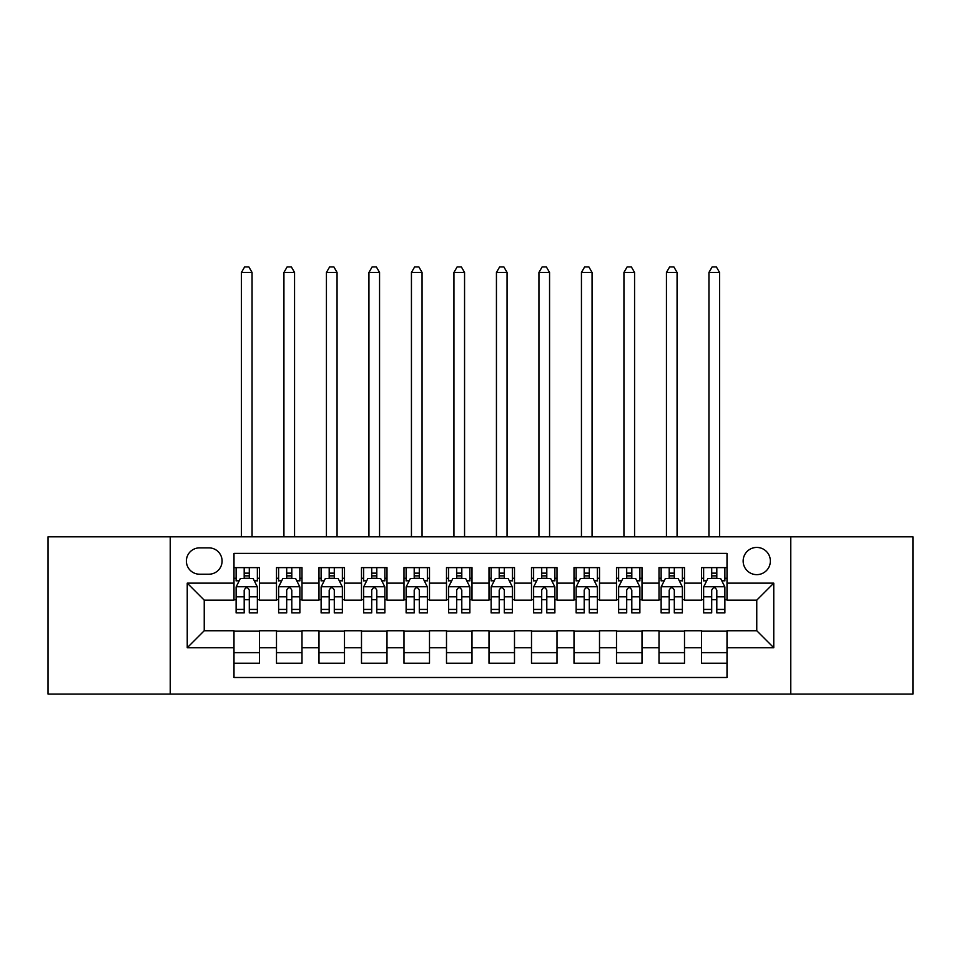 <?xml version="1.0" encoding="UTF-8"?>
<svg xmlns="http://www.w3.org/2000/svg" width="961" height="961" viewBox="0 0 961 961"><rect width="100%" height="100%" fill="white"/><g stroke="black" fill="none" stroke-linecap="round" stroke-linejoin="round"><path stroke-width="1.44" d="M756.763 547.434A13.598 13.598 0 0 0 743.153 561.044A13.598 13.598 0 0 0 756.763 574.642A13.598 13.598 0 0 0 770.362 561.044A13.598 13.598 0 0 0 756.763 547.434M790.759 694.07L912.95 694.07L912.95 536.815L790.759 536.815L790.759 694.07L170.241 694.07L170.241 536.815L48.05 536.815L48.05 694.07L170.241 694.07M727.009 567.627L701.506 567.627L701.506 583.135L684.508 583.135L684.508 600.144L701.506 600.144L701.506 583.135M684.508 583.135L684.508 567.627L659.006 567.627L659.006 583.135L642.008 583.135L642.008 600.144L659.006 600.144L659.006 583.135M642.008 583.135L642.008 567.627L616.506 567.627L616.506 583.135L599.508 583.135L599.508 600.144L616.506 600.144L616.506 583.135M599.508 583.135L599.508 567.627L574.005 567.627L574.005 583.135L557.008 583.135L557.008 600.144L574.005 600.144L574.005 583.135M557.008 583.135L557.008 567.627L531.505 567.627L531.505 583.135L514.495 583.135L514.495 600.144L531.505 600.144L531.505 583.135M514.495 583.135L514.495 567.627L489.005 567.627L489.005 583.135L471.995 583.135L471.995 600.144L489.005 600.144L489.005 583.135M471.995 583.135L471.995 567.627L446.505 567.627L446.505 583.135L429.495 583.135L429.495 600.144L446.505 600.144L446.505 583.135M429.495 583.135L429.495 567.627L403.992 567.627L403.992 583.135L386.995 583.135L386.995 600.144L403.992 600.144L403.992 583.135M386.995 583.135L386.995 567.627L361.492 567.627L361.492 583.135L344.494 583.135L344.494 600.144L361.492 600.144L361.492 583.135M344.494 583.135L344.494 567.627L318.992 567.627L318.992 583.135L301.994 583.135L301.994 600.144L318.992 600.144L318.992 583.135M301.994 583.135L301.994 567.627L276.492 567.627L276.492 600.144L259.494 600.144L259.494 567.627L233.991 567.627M233.991 663.258L259.494 663.258L259.494 630.74L276.492 630.74L276.492 663.258L301.994 663.258L301.994 630.74L318.992 630.74L318.992 647.738L301.994 647.738M318.992 647.738L318.992 663.258L344.494 663.258L344.494 630.74L361.492 630.74L361.492 647.738L344.494 647.738M361.492 647.738L361.492 663.258L386.995 663.258L386.995 630.74L403.992 630.74L403.992 647.738L386.995 647.738M403.992 647.738L403.992 663.258L429.495 663.258L429.495 630.74L446.505 630.74L446.505 647.738L429.495 647.738M446.505 647.738L446.505 663.258L471.995 663.258L471.995 630.74L489.005 630.74L489.005 647.738L471.995 647.738M489.005 647.738L489.005 663.258L514.495 663.258L514.495 630.74L531.505 630.74L531.505 647.738L514.495 647.738M531.505 647.738L531.505 663.258L557.008 663.258L557.008 630.74L574.005 630.74L574.005 647.738L557.008 647.738M574.005 647.738L574.005 663.258L599.508 663.258L599.508 630.74L616.506 630.74L616.506 647.738L599.508 647.738M616.506 647.738L616.506 663.258L642.008 663.258L642.008 630.74L659.006 630.74L659.006 647.738L642.008 647.738M659.006 647.738L659.006 663.258L684.508 663.258L684.508 630.74L701.506 630.74L701.506 647.738L684.508 647.738M199.564 574.21L208.921 574.21A13.178 13.178 0 0 0 222.087 561.044A13.178 13.178 0 0 0 208.921 547.866L199.564 547.866A13.178 13.178 0 0 0 186.386 561.044A13.178 13.178 0 0 0 199.564 574.21M790.759 536.815L170.241 536.815M727.009 583.135L727.009 553.392L233.991 553.392L233.991 600.144L204.237 600.144L204.237 630.74L233.991 630.74L233.991 677.493L727.009 677.493L727.009 630.74L756.763 630.74L756.763 600.144L727.009 600.144L727.009 583.135L773.761 583.135L773.761 647.738L727.009 647.738M233.991 647.738L187.239 647.738L187.239 583.135L233.991 583.135M701.506 647.738L701.506 663.258L727.009 663.258M233.991 578.258L236.118 578.258M244.19 578.258L249.295 578.258M257.368 578.258L259.494 578.258M233.991 599.712L236.118 599.712M244.19 599.712L249.295 599.712M257.368 599.712L259.494 599.712M233.991 631.173L259.494 631.173M233.991 652.627L259.494 652.627M276.492 599.712L278.618 599.712M286.69 599.712L291.796 599.712M299.868 599.712L301.994 599.712M276.492 578.258L278.618 578.258M286.69 578.258L291.796 578.258M299.868 578.258L301.994 578.258M276.492 631.173L301.994 631.173M276.492 652.627L301.994 652.627M318.992 631.173L344.494 631.173M318.992 652.627L344.494 652.627M318.992 578.258L321.118 578.258M329.191 578.258L334.296 578.258M342.368 578.258L344.494 578.258M318.992 599.712L321.118 599.712M329.191 599.712L334.296 599.712M342.368 599.712L344.494 599.712M361.492 631.173L386.995 631.173M361.492 652.627L386.995 652.627M361.492 578.258L363.618 578.258M371.703 578.258L376.796 578.258M384.868 578.258L386.995 578.258M361.492 599.712L363.618 599.712M371.703 599.712L376.796 599.712M384.868 599.712L386.995 599.712M403.992 631.173L429.495 631.173M403.992 652.627L429.495 652.627M403.992 578.258L406.119 578.258M414.203 578.258L419.296 578.258M427.369 578.258L429.495 578.258M403.992 599.712L406.119 599.712M414.203 599.712L419.296 599.712M427.369 599.712L429.495 599.712M446.505 631.173L471.995 631.173M446.505 652.627L471.995 652.627M446.505 578.258L448.619 578.258M456.703 578.258L461.797 578.258M469.869 578.258L471.995 578.258M446.505 599.712L448.619 599.712M456.703 599.712L461.797 599.712M469.869 599.712L471.995 599.712M489.005 631.173L514.495 631.173M489.005 652.627L514.495 652.627M489.005 578.258L491.131 578.258M499.203 578.258L504.297 578.258M512.381 578.258L514.495 578.258M489.005 599.712L491.131 599.712M499.203 599.712L504.297 599.712M512.381 599.712L514.495 599.712M531.505 631.173L557.008 631.173M531.505 652.627L557.008 652.627M531.505 578.258L533.631 578.258M541.704 578.258L546.797 578.258M554.881 578.258L557.008 578.258M531.505 599.712L533.631 599.712M541.704 599.712L546.797 599.712M554.881 599.712L557.008 599.712M574.005 631.173L599.508 631.173M574.005 652.627L599.508 652.627M574.005 578.258L576.132 578.258M584.204 578.258L589.297 578.258M597.382 578.258L599.508 578.258M574.005 599.712L576.132 599.712M584.204 599.712L589.297 599.712M597.382 599.712L599.508 599.712M616.506 631.173L642.008 631.173M616.506 652.627L642.008 652.627M616.506 578.258L618.632 578.258M626.704 578.258L631.809 578.258M639.882 578.258L642.008 578.258M616.506 599.712L618.632 599.712M626.704 599.712L631.809 599.712M639.882 599.712L642.008 599.712M659.006 631.173L684.508 631.173M659.006 652.627L684.508 652.627M659.006 578.258L661.132 578.258M669.204 578.258L674.31 578.258M682.382 578.258L684.508 578.258M659.006 599.712L661.132 599.712M669.204 599.712L674.31 599.712M682.382 599.712L684.508 599.712M701.506 631.173L727.009 631.173M701.506 652.627L727.009 652.627M701.506 578.258L703.632 578.258M711.705 578.258L716.81 578.258M724.882 578.258L727.009 578.258M701.506 599.712L703.632 599.712M711.705 599.712L716.81 599.712M724.882 599.712L727.009 599.712M204.237 600.144L187.239 583.135M204.237 630.74L187.239 647.738M773.761 583.135L756.763 600.144M773.761 647.738L756.763 630.74M249.295 567.627L249.295 578.462L249.295 573.152L244.19 573.152M257.368 609.43L249.295 609.43L249.295 612.89L257.368 612.89L257.368 586.967L253.115 578.462L240.37 578.462L236.118 586.967L236.118 612.89L244.19 612.89L244.19 609.43L236.118 609.43M239.193 580.804L236.118 580.804L236.118 567.627M236.118 580.888L236.118 573.152M257.368 580.888L257.368 573.152M254.293 580.804L257.368 580.804L257.368 567.627M244.19 578.462L244.19 567.627M249.295 609.43L249.295 590.15C247.59 586.883 245.896 586.883 244.19 590.15L244.19 604.493M236.118 596.817L244.19 596.817L244.19 609.43M252.058 536.815L252.058 272.456L241.427 272.456L241.427 536.815M241.427 272.456L244.623 266.93L248.863 266.93L252.058 272.456M291.796 567.627L291.796 578.462L291.796 573.152L286.69 573.152M299.868 609.43L291.796 609.43L291.796 612.89L299.868 612.89L299.868 586.967L295.616 578.462L282.87 578.462L278.618 586.967L278.618 612.89L286.69 612.89L286.69 609.43L278.618 609.43M281.705 580.804L278.618 580.804L278.618 567.627M278.618 580.888L278.618 573.152M299.868 580.888L299.868 573.152M296.793 580.804L299.868 580.804L299.868 567.627M286.69 578.462L286.69 567.627M291.796 609.43L291.796 590.15C290.102 586.883 288.396 586.883 286.69 590.15L286.69 604.493M278.618 596.817L286.69 596.817L286.69 609.43M294.559 536.815L294.559 272.456L283.927 272.456L283.927 536.815M283.927 272.456L287.123 266.93L291.375 266.93L294.559 272.456M334.296 567.627L334.296 578.462L334.296 573.152L329.191 573.152M342.368 609.43L334.296 609.43L334.296 612.89L342.368 612.89L342.368 586.967L338.116 578.462L325.371 578.462L321.118 586.967L321.118 612.89L329.191 612.89L329.191 609.43L321.118 609.43M324.205 580.804L321.118 580.804L321.118 567.627M321.118 580.888L321.118 573.152M342.368 580.888L342.368 573.152M339.293 580.804L342.368 580.804L342.368 567.627M329.191 578.462L329.191 567.627M334.296 609.43L334.296 590.15C332.602 586.883 330.896 586.883 329.191 590.15L329.191 604.493M321.118 596.817L329.191 596.817L329.191 609.43M337.059 536.815L337.059 272.456L326.428 272.456L326.428 536.815M326.428 272.456L329.623 266.93L333.875 266.93L337.059 272.456M376.796 567.627L376.796 578.462L376.796 573.152L371.703 573.152M384.868 609.43L376.796 609.43L376.796 612.89L384.868 612.89L384.868 586.967L380.628 578.462L367.871 578.462L363.618 586.967L363.618 612.89L371.703 612.89L371.703 609.43L363.618 609.43M366.706 580.804L363.618 580.804L363.618 567.627M363.618 580.888L363.618 573.152M384.868 580.888L384.868 573.152M381.793 580.804L384.868 580.804L384.868 567.627M371.703 578.462L371.703 567.627M376.796 609.43L376.796 590.15C375.102 586.883 373.397 586.883 371.703 590.15L371.703 604.493M363.618 596.817L371.703 596.817L371.703 609.43M379.559 536.815L379.559 272.456L368.94 272.456L368.94 536.815M368.94 272.456L372.123 266.93L376.376 266.93L379.559 272.456M419.296 567.627L419.296 578.462L419.296 573.152L414.203 573.152M427.369 609.43L419.296 609.43L419.296 612.89L427.369 612.89L427.369 586.967L423.128 578.462L410.371 578.462L406.119 586.967L406.119 612.89L414.203 612.89L414.203 609.43L406.119 609.43M409.206 580.804L406.119 580.804L406.119 567.627M406.119 580.888L406.119 573.152M427.369 580.888L427.369 573.152M424.294 580.804L427.369 580.804L427.369 567.627M414.203 578.462L414.203 567.627M419.296 609.43L419.296 590.15C417.603 586.883 415.897 586.883 414.203 590.15L414.203 604.493M406.119 596.817L414.203 596.817L414.203 609.43M422.059 536.815L422.059 272.456L411.44 272.456L411.44 536.815M411.44 272.456L414.623 266.93L418.876 266.93L422.059 272.456M461.797 567.627L461.797 578.462L461.797 573.152L456.703 573.152M469.869 609.43L461.797 609.43L461.797 612.89L469.869 612.89L469.869 586.967L465.629 578.462L452.871 578.462L448.619 586.967L448.619 612.89L456.703 612.89L456.703 609.43L448.619 609.43M451.706 580.804L448.619 580.804L448.619 567.627M448.619 580.888L448.619 573.152M469.869 580.888L469.869 573.152M466.794 580.804L469.869 580.804L469.869 567.627M456.703 578.462L456.703 567.627M461.797 609.43L461.797 590.15C460.103 586.883 458.397 586.883 456.703 590.15L456.703 604.493M448.619 596.817L456.703 596.817L456.703 609.43M464.559 536.815L464.559 272.456L453.94 272.456L453.94 536.815M453.94 272.456L457.124 266.93L461.376 266.93L464.559 272.456M504.297 567.627L504.297 578.462L504.297 573.152L499.203 573.152M512.381 609.43L504.297 609.43L504.297 612.89L512.381 612.89L512.381 586.967L508.129 578.462L495.371 578.462L491.131 586.967L491.131 612.89L499.203 612.89L499.203 609.43L491.131 609.43M494.206 580.804L491.131 580.804L491.131 567.627M491.131 580.888L491.131 573.152M512.381 580.888L512.381 573.152M509.294 580.804L512.381 580.804L512.381 567.627M499.203 578.462L499.203 567.627M504.297 609.43L504.297 590.15C502.603 586.883 500.897 586.883 499.203 590.15L499.203 604.493M491.131 596.817L499.203 596.817L499.203 609.43M507.06 536.815L507.06 272.456L496.441 272.456L496.441 536.815M496.441 272.456L499.624 266.93L503.876 266.93L507.06 272.456M546.797 567.627L546.797 578.462L546.797 573.152L541.704 573.152M554.881 609.43L546.797 609.43L546.797 612.89L554.881 612.89L554.881 586.967L550.629 578.462L537.872 578.462L533.631 586.967L533.631 612.89L541.704 612.89L541.704 609.43L533.631 609.43M536.706 580.804L533.631 580.804L533.631 567.627M533.631 580.888L533.631 573.152M554.881 580.888L554.881 573.152M551.794 580.804L554.881 580.804L554.881 567.627M541.704 578.462L541.704 567.627M546.797 609.43L546.797 590.15C545.103 586.883 543.409 586.883 541.704 590.15L541.704 604.493M533.631 596.817L541.704 596.817L541.704 609.43M549.56 536.815L549.56 272.456L538.941 272.456L538.941 536.815M538.941 272.456L542.124 266.93L546.377 266.93L549.56 272.456M589.297 567.627L589.297 578.462L589.297 573.152L584.204 573.152M597.382 609.43L589.297 609.43L589.297 612.89L597.382 612.89L597.382 586.967L593.129 578.462L580.372 578.462L576.132 586.967L576.132 612.89L584.204 612.89L584.204 609.43L576.132 609.43M579.207 580.804L576.132 580.804L576.132 567.627M576.132 580.888L576.132 573.152M597.382 580.888L597.382 573.152M594.294 580.804L597.382 580.804L597.382 567.627M584.204 578.462L584.204 567.627M589.297 609.43L589.297 590.15C587.603 586.883 585.91 586.883 584.204 590.15L584.204 604.493M576.132 596.817L584.204 596.817L584.204 609.43M592.06 536.815L592.06 272.456L581.441 272.456L581.441 536.815M581.441 272.456L584.624 266.93L588.877 266.93L592.06 272.456M631.809 567.627L631.809 578.462L631.809 573.152L626.704 573.152M639.882 609.43L631.809 609.43L631.809 612.89L639.882 612.89L639.882 586.967L635.629 578.462L622.884 578.462L618.632 586.967L618.632 612.89L626.704 612.89L626.704 609.43L618.632 609.43M621.707 580.804L618.632 580.804L618.632 567.627M618.632 580.888L618.632 573.152M639.882 580.888L639.882 573.152M636.795 580.804L639.882 580.804L639.882 567.627M626.704 578.462L626.704 567.627M631.809 609.43L631.809 590.15C630.104 586.883 628.41 586.883 626.704 590.15L626.704 604.493M618.632 596.817L626.704 596.817L626.704 609.43M634.572 536.815L634.572 272.456L623.941 272.456L623.941 536.815M623.941 272.456L627.125 266.93L631.377 266.93L634.572 272.456M674.31 567.627L674.31 578.462L674.31 573.152L669.204 573.152M682.382 609.43L674.31 609.43L674.31 612.89L682.382 612.89L682.382 586.967L678.13 578.462L665.384 578.462L661.132 586.967L661.132 612.89L669.204 612.89L669.204 609.43L661.132 609.43M664.207 580.804L661.132 580.804L661.132 567.627M661.132 580.888L661.132 573.152M682.382 580.888L682.382 573.152M679.295 580.804L682.382 580.804L682.382 567.627M669.204 578.462L669.204 567.627M674.31 609.43L674.31 590.15C672.604 586.883 670.91 586.883 669.204 590.15L669.204 604.493M661.132 596.817L669.204 596.817L669.204 609.43M677.073 536.815L677.073 272.456L666.441 272.456L666.441 536.815M666.441 272.456L669.625 266.93L673.877 266.93L677.073 272.456M716.81 567.627L716.81 578.462L716.81 573.152L711.705 573.152M724.882 609.43L716.81 609.43L716.81 612.89L724.882 612.89L724.882 586.967L720.63 578.462L707.885 578.462L703.632 586.967L703.632 612.89L711.705 612.89L711.705 609.43L703.632 609.43M706.707 580.804L703.632 580.804L703.632 567.627M703.632 580.888L703.632 573.152M724.882 580.888L724.882 573.152M721.807 580.804L724.882 580.804L724.882 567.627M711.705 578.462L711.705 567.627M716.81 609.43L716.81 590.15C715.104 586.883 713.41 586.883 711.705 590.15L711.705 604.493M703.632 596.817L711.705 596.817L711.705 609.43M719.573 536.815L719.573 272.456L708.942 272.456L708.942 536.815M708.942 272.456L712.137 266.93L716.377 266.93L719.573 272.456M276.492 647.738L259.494 647.738M276.492 583.135L259.494 583.135M257.26 586.751L236.226 586.751M257.368 596.817L249.295 596.817M249.295 575.855L244.19 575.855M299.76 586.751L278.726 586.751M299.868 596.817L291.796 596.817M291.796 575.855L286.69 575.855M342.26 586.751L321.226 586.751M342.368 596.817L334.296 596.817M334.296 575.855L329.191 575.855M384.76 586.751L363.726 586.751M384.868 596.817L376.796 596.817M376.796 575.855L371.703 575.855M427.273 586.751L406.227 586.751M427.369 596.817L419.296 596.817M419.296 575.855L414.203 575.855M469.773 586.751L448.727 586.751M469.869 596.817L461.797 596.817M461.797 575.855L456.703 575.855M512.273 586.751L491.227 586.751M512.381 596.817L504.297 596.817M504.297 575.855L499.203 575.855M554.773 586.751L533.727 586.751M554.881 596.817L546.797 596.817M546.797 575.855L541.704 575.855M597.274 586.751L576.24 586.751M597.382 596.817L589.297 596.817M589.297 575.855L584.204 575.855M639.774 586.751L618.74 586.751M639.882 596.817L631.809 596.817M631.809 575.855L626.704 575.855M682.274 586.751L661.24 586.751M682.382 596.817L674.31 596.817M674.31 575.855L669.204 575.855M724.774 586.751L703.74 586.751M724.882 596.817L716.81 596.817M716.81 575.855L711.705 575.855"/></g></svg>
